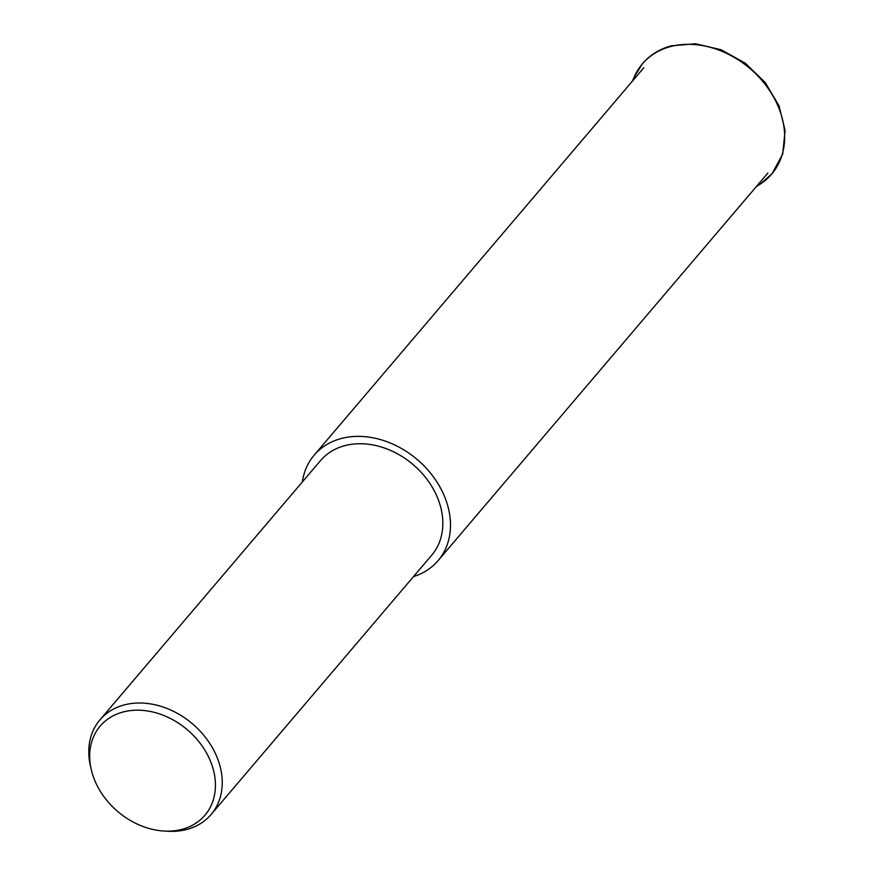 <?xml version="1.0" encoding="UTF-8"?>
<svg xmlns="http://www.w3.org/2000/svg" width="875" height="875" viewBox="0 0 875 875"><rect width="100%" height="100%" fill="white"/><g stroke="black" fill="none" stroke-linecap="round" stroke-linejoin="round"><path stroke-width="1.31" d="M302.345 481.983A81.364 63.492 40.4 0 1 314.147 455.197A81.364 63.492 40.4 0 1 340.944 438.594A81.364 63.492 40.4 0 1 431.113 473.856A81.364 63.492 40.4 0 1 438.08 560.645A81.364 63.492 40.4 0 1 413.525 576.581M91.175 769.223L90.366 765.658A72.997 56.962 40.4 0 1 99.914 719.884A72.997 56.962 40.4 0 1 123.966 704.998A72.997 56.962 40.4 0 1 204.859 736.63A72.997 56.962 40.4 0 1 211.105 814.494A72.997 56.962 40.4 0 1 187.064 829.38A72.997 56.962 40.4 0 1 167.453 831.25L163.8 831.031A68.775 53.681 40.4 0 1 91.175 769.223A68.775 53.681 40.4 0 1 122.828 712.064A68.775 53.681 40.4 0 1 207.966 755.694A68.775 53.681 40.4 0 1 182.284 829.259A68.775 53.681 40.4 0 1 163.8 831.031M99.914 719.884L320.513 460.611A72.997 56.962 40.4 0 1 344.564 445.725A72.997 56.962 40.4 0 1 425.458 477.356A72.997 56.962 40.4 0 1 431.703 555.22L211.105 814.494M670.283 46.648A84.952 66.303 40.4 0 1 775.436 100.538A84.952 66.303 40.4 0 1 760.003 184.264L772.013 173.797L782.709 154.022L785.094 130.484L779.034 105.787L765.253 82.523L745.259 63.153L721.175 49.755L695.57 43.75L671.158 45.861C659.509 49.055 649.961 54.972 642.523 63.612L634.112 77.153A84.952 66.303 40.4 0 1 670.283 46.648M632.362 81.189L634.112 77.153M756.295 186.637L760.003 184.264M767.791 173.13L438.08 560.645M643.858 67.681L314.147 455.197"/></g></svg>

